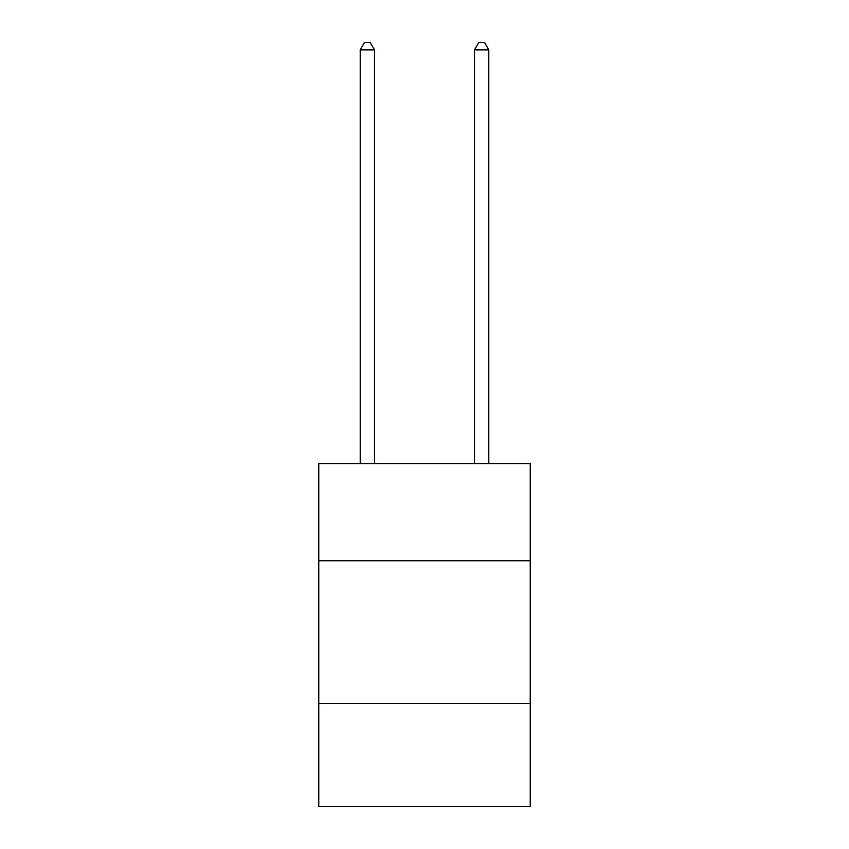 <?xml version="1.0" encoding="UTF-8"?>
<svg xmlns="http://www.w3.org/2000/svg" width="849" height="849" viewBox="0 0 849 849"><rect width="100%" height="100%" fill="white"/><g stroke="black" fill="none" stroke-linecap="round" stroke-linejoin="round"><path stroke-width="1.27" d="M530.232 560.807L530.232 463.65L318.768 463.65L318.768 560.807L530.232 560.807L530.232 806.55L318.768 806.55L318.768 560.807M530.232 703.683L318.768 703.683M374.494 463.65L374.494 49.879L360.209 49.879L360.209 463.65M360.209 49.879L364.497 42.45L370.206 42.45L374.494 49.879M488.791 463.65L488.791 49.879L474.506 49.879L474.506 463.65M474.506 49.879L478.794 42.45L484.503 42.45L488.791 49.879"/></g></svg>
